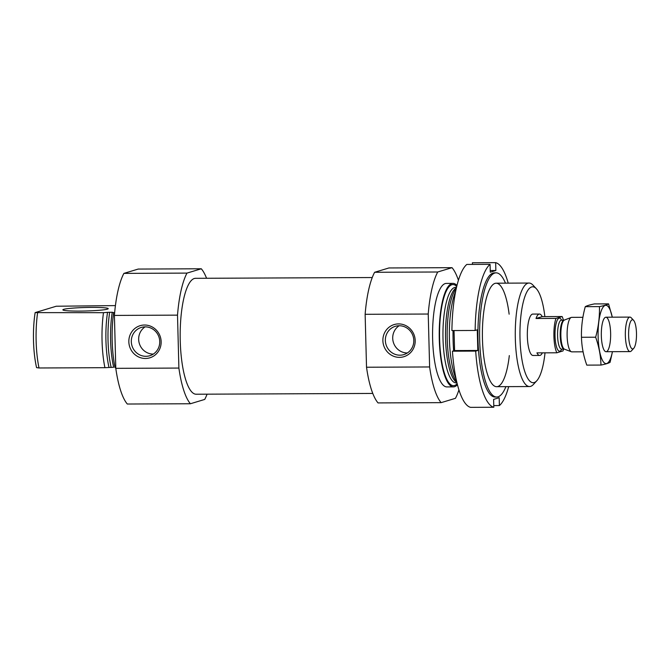 <?xml version="1.0" encoding="UTF-8"?>
<svg xmlns="http://www.w3.org/2000/svg" width="670" height="670" viewBox="0 0 670 670"><rect width="100%" height="100%" fill="white"/><g stroke="black" fill="none" stroke-linecap="round" stroke-linejoin="round"><path stroke-width="1" d="M115.776 367.637L115.047 367.646A51.741 14.003 -90.3 0 1 113.607 312.63L114.654 312.63M108.976 367.369A48.583 13.149 -90.3 0 1 107.535 312.354L103.482 312.681A51.741 14.003 -90.3 0 0 104.922 367.688L113.674 367.269A47.779 12.931 -90.3 0 1 112.233 312.253L113.607 312.63M112.233 312.253L107.535 312.354M115.424 305.604L56.255 306.232L35.133 312.614L103.482 312.681M104.922 367.688L39.002 367.981A51.741 14.003 -90.3 0 1 37.562 312.965M39.002 367.981L36.574 367.621A47.947 12.973 -90.3 0 1 35.133 312.614M207.08 394.169A70.719 19.137 -90.3 0 1 204.719 399.429L190.414 403.75L127.317 404.027A70.719 19.137 -90.3 0 1 115.793 368.341L114.411 315.419A70.719 19.137 -90.3 0 1 123.891 273.385L138.204 269.064L201.293 268.779A70.719 19.137 -90.3 0 1 206.569 278.268M372.771 393.441L196.109 394.22A57.955 15.678 -90.3 0 1 180.171 336.34A57.955 15.678 -90.3 0 1 195.598 278.318L372.26 277.539M190.414 403.75A70.719 19.137 -90.3 0 1 178.89 368.065L177.508 315.135A70.719 19.137 -90.3 0 1 186.989 273.1L201.293 268.779M545.02 352.839A47.947 12.973 -90.3 0 1 536.77 380.778A47.947 12.973 -90.3 0 1 534.174 382.57A47.947 12.973 -90.3 0 1 519.995 329.942A47.947 12.973 -90.3 0 1 536.369 288.745A47.947 12.973 -90.3 0 1 544.861 316.617M533.462 355.41A20.695 5.603 -90.3 0 1 533.01 355.477A20.695 5.603 -90.3 0 1 527.323 334.807A20.695 5.603 -90.3 0 1 532.834 314.079L539.476 314.054A20.695 5.603 89.7 0 0 539.023 314.121A20.695 5.603 89.7 0 0 536.034 318.493L542.197 316.625A20.695 5.603 89.7 0 0 539.476 314.054M536.77 380.778L533.42 384.438A51.741 14.003 -90.3 0 1 530.623 386.372A51.741 14.003 -90.3 0 1 529.501 386.54A51.741 14.003 -90.3 0 1 515.272 334.858A51.741 14.003 -90.3 0 1 529.04 283.05A51.741 14.003 -90.3 0 1 532.985 285.118L536.369 288.745M456.044 378.818A51.741 14.003 -90.3 0 1 455.659 291.425M457.417 384.722A51.741 14.003 -90.3 0 1 454.57 386.707A51.741 14.003 -90.3 0 1 453.448 386.875A51.741 14.003 -90.3 0 1 439.219 335.193A51.741 14.003 -90.3 0 1 452.995 283.385A51.741 14.003 -90.3 0 1 456.982 285.504M453.448 386.875L446.806 386.908A51.741 14.003 -90.3 0 1 432.577 335.226A51.741 14.003 -90.3 0 1 446.354 283.418L452.995 283.385M458.917 389.923A70.719 19.137 -90.3 0 1 455.441 398.323L441.136 402.645L378.039 402.921A70.719 19.137 -90.3 0 1 366.524 367.235L365.133 314.305A70.719 19.137 -90.3 0 1 374.622 272.28L437.719 271.995L452.024 267.673A70.719 19.137 -90.3 0 1 458.431 280.295M374.622 272.28L388.927 267.958L452.024 267.673M441.136 402.645A70.719 19.137 -90.3 0 1 429.621 366.959L428.231 314.029A70.719 19.137 -90.3 0 1 437.719 271.995M366.524 367.235L429.621 366.959M398.6 323.903A16.775 16.097 -106.8 0 0 385.267 349.053A16.775 16.097 -106.8 0 0 413.248 348.928A16.775 16.097 -106.8 0 0 398.6 323.903M365.133 314.305L428.231 314.029M186.989 273.1L123.891 273.385M144.553 325.025A16.775 16.097 -106.8 0 0 131.22 350.167A16.775 16.097 -106.8 0 0 159.2 350.05A16.775 16.097 -106.8 0 0 144.553 325.025M178.89 368.065L115.793 368.341M177.508 315.135L114.411 315.419M63.7 309.339A22.688 1.75 -1.5 0 0 62.888 309.917A22.688 1.75 -1.5 0 0 85.593 310.997A22.688 1.75 -1.5 0 0 108.205 308.728A22.688 1.75 -1.5 0 0 89.11 307.421A22.688 1.75 -1.5 0 0 63.7 309.339M399.144 325.737A14.774 14.179 -106.8 0 0 393.365 342.345A14.774 14.179 -106.8 0 0 407.368 352.964M399.194 325.737A14.774 14.179 -106.8 0 0 395.3 326.324A14.774 14.179 -106.8 0 0 386.004 344.564A14.774 14.179 -106.8 0 0 403.851 354.606A14.774 14.179 -106.8 0 0 413.608 338.358A14.774 14.179 -106.8 0 0 399.194 325.737M145.097 326.859A14.774 14.179 -106.8 0 0 139.318 343.459A14.774 14.179 -106.8 0 0 153.321 354.087M145.147 326.859A14.774 14.179 -106.8 0 0 141.261 327.446A14.774 14.179 -106.8 0 0 131.957 345.687A14.774 14.179 -106.8 0 0 149.804 355.728A14.774 14.179 -106.8 0 0 159.561 339.481A14.774 14.179 -106.8 0 0 145.147 326.859M508.681 386.632A72.444 19.606 -90.3 0 1 499.393 405.568L493.773 405.593M470.575 407.352A72.444 19.606 -90.3 0 1 452.443 351.197L475.692 351.097A72.444 19.606 -90.3 0 0 493.815 407.251L470.575 407.352M451.907 330.57A72.444 19.606 -90.3 0 1 466.831 264.432L490.072 264.332A72.444 19.606 -90.3 0 0 475.147 330.469L451.907 330.57M472.451 264.407L472.4 262.749L495.649 262.648A72.444 19.606 -90.3 0 1 508.22 283.142M453.64 350.837A62.092 16.8 -90.3 0 1 453.046 330.57M505.909 386.64A62.092 16.8 -90.3 0 1 496.671 397.034A62.092 16.8 -90.3 0 1 479.619 337.504A62.092 16.8 -90.3 0 1 494.77 273.059A62.092 16.8 -90.3 0 1 496.118 272.849A62.092 16.8 -90.3 0 1 505.456 283.159M509.317 355.586A51.741 14.003 -90.3 0 1 489.778 380.166A51.741 14.003 -90.3 0 1 482.392 335A51.741 14.003 -90.3 0 1 489.376 289.775A51.741 14.003 -90.3 0 1 495.046 283.368A51.741 14.003 -90.3 0 1 509.133 314.188M496.671 397.034L495.004 397.042A62.092 16.8 -90.3 0 1 477.953 337.512A62.092 16.8 -90.3 0 1 493.112 273.059A62.092 16.8 -90.3 0 1 494.46 272.858L496.118 272.849M495.649 262.648L495.859 270.504L490.281 272.188L490.072 264.332M475.147 330.469L477.274 329.824L477.81 350.46L475.692 351.097M493.815 407.251L493.614 399.395L499.183 397.712L499.393 405.568M454.042 330.561L454.57 350.561L452.443 351.197M495.859 270.504L490.239 270.529M477.81 350.46L454.57 350.561M563.554 349.137A20.695 5.603 -90.3 0 1 563.018 350.921L556.862 352.788A20.695 5.603 -90.3 0 1 555.958 318.401L562.122 316.541A20.695 5.603 -90.3 0 1 563.428 320.159M562.122 316.541L542.197 316.625M556.862 352.788L536.93 352.872A20.695 5.603 89.7 0 0 539.66 355.452A20.695 5.603 89.7 0 0 542.357 352.847M555.958 318.401L536.034 318.493M632.17 319.791A14.606 3.953 -90.3 0 1 633.594 320.319A14.606 3.953 -90.3 0 1 636.5 334.322A14.606 3.953 -90.3 0 1 633.719 348.35A14.606 3.953 -90.3 0 1 628.678 337.01A14.606 3.953 -90.3 0 1 632.17 319.791M633.719 348.35L631.383 350.896A17.244 4.665 -90.3 0 1 630.076 351.599A17.244 4.665 -90.3 0 1 625.344 335.067A17.244 4.665 -90.3 0 1 629.549 317.161A17.244 4.665 -90.3 0 1 629.926 317.103A17.244 4.665 -90.3 0 1 631.24 317.798L633.594 320.319M583.084 351.809L571.845 351.859A17.244 4.665 -90.3 0 1 571.368 351.767A17.244 4.665 -90.3 0 1 567.105 334.632A17.244 4.665 -90.3 0 1 571.217 317.454A17.244 4.665 -90.3 0 1 571.317 317.421A17.244 4.665 -90.3 0 1 571.694 317.362L582.9 317.312M600.973 365.066L586.794 365.125C583.478 355.854 581.702 346.574 581.468 337.278C581.2 327.086 582.465 316.885 585.27 306.676C586.727 305.78 589.768 304.858 594.391 303.92L608.561 303.862C607.095 304.758 604.055 305.679 599.441 306.617C599.717 316.809 598.452 327.01 595.647 337.219C598.963 346.491 600.739 355.778 600.973 365.066C605.513 364.153 608.553 363.232 610.094 362.311L612.464 351.675M585.27 306.676L599.441 306.617M581.468 337.278L595.647 337.219M612.28 317.178L608.561 303.862M601.333 335.863A17.244 4.665 89.7 0 0 604.742 351.013A17.244 4.665 89.7 0 0 610.646 334.439A17.244 4.665 89.7 0 0 604.6 317.915A17.244 4.665 89.7 0 0 601.333 335.863M612.263 317.178A29.145 7.889 89.7 0 0 603.109 307.153A29.145 7.889 89.7 0 0 598.126 336.834A29.145 7.889 89.7 0 0 603.955 362.512A29.145 7.889 89.7 0 0 612.413 351.675M111.12 367.277A47.779 12.931 -90.3 0 1 109.679 312.27M456.647 381.548A48.583 13.149 -90.3 0 1 447.166 335.159A48.583 13.149 -90.3 0 1 456.236 288.686M456.856 382.436A47.779 12.931 -90.3 0 1 445.5 335.168A47.779 12.931 -90.3 0 1 456.438 287.798M456.965 382.897L456.086 382.897A47.779 12.931 -90.3 0 1 442.954 335.176A47.779 12.931 -90.3 0 1 455.667 287.346L456.538 287.338M457.166 383.734A50.535 13.676 -90.3 0 1 454.545 385.501A50.535 13.676 -90.3 0 1 439.587 330.243A50.535 13.676 -90.3 0 1 456.739 286.5M561.72 349.145A16.557 4.481 -90.3 0 1 555.221 339.464A16.557 4.481 -90.3 0 1 559.056 318.158A16.557 4.481 -90.3 0 1 561.594 320.168M571.217 317.454L564.056 320.151A14.489 3.919 -90.3 0 0 563.738 320.201A14.489 3.919 -90.3 0 0 560.204 335.243A14.489 3.919 -90.3 0 0 564.182 349.129L564.458 349.179A14.614 3.953 -90.3 0 1 560.849 334.657A14.614 3.953 -90.3 0 1 564.333 320.109A14.614 3.953 -90.3 0 1 564.416 320.076M564.182 349.129L561.544 349.145A14.489 3.919 -90.3 0 1 557.566 335.251A14.489 3.919 -90.3 0 1 561.108 320.218A14.489 3.919 -90.3 0 1 561.418 320.168L561.184 320.193M529.04 283.05L496.169 283.201M529.501 386.54L496.621 386.682M539.66 355.452L533.01 355.477M629.926 317.103L605.906 317.212M630.076 351.599L606.057 351.708M564.458 349.179L571.368 351.767M564.056 320.151L561.418 320.168"/></g></svg>
